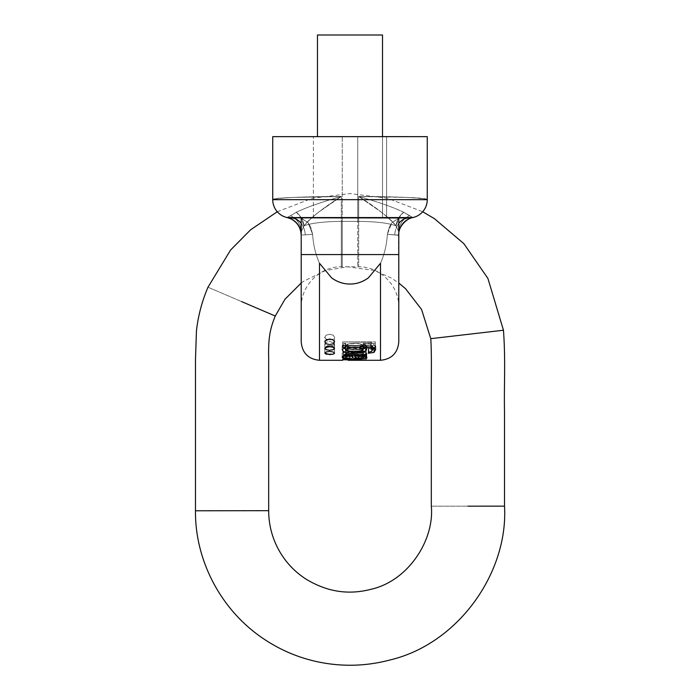 <?xml version="1.0" encoding="UTF-8"?>
<svg xmlns="http://www.w3.org/2000/svg" width="700" height="700" viewBox="0 0 700 700"><rect width="100%" height="100%" fill="white"/><g stroke="black" fill="none" stroke-linecap="round" stroke-linejoin="round"><path stroke-width="0.53" stroke-dasharray="3.5 2.62" d="M378.394 217.971L291.034 217.971A18.296 18.296 0 0 1 272.738 199.675L272.738 136.649L427.254 136.649L272.738 136.649L272.738 199.675L272.738 136.649L427.254 136.649L427.254 199.675L427.254 136.649L427.254 199.675L272.738 199.675L272.738 136.649L427.254 136.649L427.254 199.675A18.296 18.296 0 0 1 408.949 217.971L378.394 217.971M386.592 217.971L375.874 217.971L386.592 217.971L375.874 217.971L386.592 217.971L386.592 136.649L349.991 136.649L386.592 136.649L386.592 217.971L313.399 217.971L386.592 217.971L386.592 136.649L313.399 136.649L386.592 136.649L313.399 136.649L386.592 136.649L386.592 217.971L313.399 217.971L386.592 217.971M301.201 217.989L308.096 222.688L310.564 226.756L312.629 234.307L305.27 234.841L312.629 234.307C313.233 244.589 315.525 254.249 319.498 263.287L319.498 360.29L319.498 263.287C315.525 254.249 313.233 244.589 312.629 234.307C313.233 244.589 315.525 254.249 319.498 263.287L319.498 360.29L319.498 263.287L331.625 277.874C337.207 281.986 343.341 284.043 350.017 284.043C356.606 284.034 362.74 281.969 368.401 277.839L380.494 263.287L380.494 360.29L380.494 263.287C384.475 254.205 386.767 244.545 387.354 234.307L398.79 235.296L398.79 254.572L398.79 231.814L398.79 341.985L398.79 235.296L387.354 234.307C386.767 244.545 384.475 254.205 380.494 263.287L380.494 360.29L380.494 263.287C384.475 254.205 386.767 244.545 387.354 234.307L394.721 234.841A18.296 14.271 -90 0 1 408.949 217.971L287.192 217.569A18.296 18.296 0 0 1 272.738 199.675L272.738 136.649L272.738 199.675C272.501 198.704 279.169 197.96 292.757 197.444C279.151 198.319 272.484 199.054 272.738 199.675C271.985 197.995 304.474 196.49 341.294 196.499L292.757 197.444L341.294 196.499L341.294 221.41A69.527 12.075 0 0 1 342.265 221.41L357.717 221.41L342.265 221.41L342.265 266.77L342.265 221.41L342.265 266.77L342.265 221.41L357.717 221.41L357.717 266.77L357.717 136.649L357.717 221.41A69.527 12.075 180 0 1 358.697 221.41L358.697 266.77L358.697 221.41A69.527 12.075 180 0 0 357.717 221.41L357.717 136.649L382.524 136.614L382.524 217.971L349.991 217.971L398.79 217.971L301.201 217.971L301.201 341.985M366.257 360.203L342.72 359.319L361.358 360.106L348.136 360.246L358.181 360.15L358.181 356.221L351.627 356.221L366.257 356.221L366.257 360.01L366.257 356.221L351.619 356.213L355.049 356.221L355.049 360.185L360.841 360.124L360.841 356.221L360.841 360.115L360.841 356.221L351.636 356.221L366.257 356.221L366.257 360.203L366.257 356.221L352.118 356.221L352.118 360.211L352.118 356.221L351.627 356.221L361.358 356.213L358.181 356.221L358.181 360.15L361.358 360.106L361.358 356.213L361.358 360.106L342.72 359.748L366.257 359.993L366.257 356.213L366.257 360.01M342.72 360.273L342.72 356.213L342.72 360.273M366.231 358.461L361.366 359.074M333.183 349.694L329.648 350.297M326.121 349.685L324.949 347.681M333.226 343.744L329.639 344.549M326.069 343.717L324.783 341.88L325.649 340.314M342.23 357.455L347.174 358.838L355.504 359.065L355.504 355.618L361.463 356.178L363.501 357.149L362.32 358.041L358.671 358.444L359.179 359.047L364.84 358.514L366.783 357.07L363.562 355.32L354.436 354.48L345.336 355.373L342.248 357.507M371.28 348.303L370.501 348.014M368.629 347.629L366.879 347.489M359.931 353.229L348.924 353.273M345.756 347.279L342.186 350.009L345.546 352.572L353.64 353.412L361.97 352.826L366.713 350.455L363.799 347.392L375.314 347.392L375.314 345.608L342.72 345.608L342.72 347.244L345.756 347.279L345.756 343.35L342.186 345.94L342.186 350.009L345.756 347.279L345.756 343.315L342.186 345.94L345.546 348.766L354.48 349.799L363.221 348.723L366.8 346.089L363.799 343.455L363.799 347.445L363.799 343.455L375.314 343.455L375.314 341.915L342.72 341.915L342.72 343.315L345.756 343.315L345.756 347.279M324.118 136.649L375.874 136.649L324.118 136.649M503.466 330.243L430.771 338.669L503.466 330.243M504.508 506.153L431.314 506.17L504.508 506.153M207.987 287.201L275.257 316.015L207.987 287.201M195.484 510.79L268.678 510.676L195.484 510.79M398.79 341.985L398.571 235.069A18.296 18.069 -102.1 0 1 412.799 217.569L408.949 217.971A18.296 18.296 0 0 0 427.254 199.675L272.738 199.675A18.296 18.296 0 0 0 287.192 217.569A18.296 18.296 0 0 1 272.738 199.675C271.985 197.995 304.474 196.49 341.294 196.499C321.983 201.906 307.002 207.156 296.336 212.24L301.324 218.006L303.896 225.943L301.201 231.814A18.296 17.657 0 0 0 290.483 215.749L296.336 212.24A18.296 15.741 -136.7 0 1 303.896 225.943C311.535 217.061 323.995 207.252 341.294 196.499C323.995 207.252 311.535 217.061 303.896 225.943C303.319 220.535 300.799 215.976 296.336 212.24L290.483 215.749A18.296 17.657 0 0 1 301.201 231.814A18.296 17.657 180 0 0 290.483 215.749L287.088 217.481A18.296 18.296 0 0 1 301.201 235.296L301.201 341.985L301.201 231.814L301.201 307.431L301.201 231.814L301.201 307.431L301.201 231.814L303.896 225.943A18.296 15.741 -136.7 0 0 296.336 212.24L290.483 215.749L296.336 212.24C307.002 207.156 321.983 201.906 341.294 196.499C321.895 201.941 306.915 207.183 296.336 212.24C306.915 207.183 321.895 201.941 341.294 196.499L319.287 211.671C311.5 217.674 306.373 222.425 303.896 225.943C306.373 222.425 311.5 217.674 319.287 211.671L341.294 196.499L341.294 221.41A40.661 7.061 0 0 0 303.896 225.943L301.201 231.814L301.201 261.852L301.201 231.814L303.896 225.943A40.661 7.061 0 0 1 341.294 221.41L341.294 266.77L341.294 221.41A40.661 7.061 180 0 0 303.896 225.943A40.661 7.061 180 0 1 341.294 221.41A69.527 12.075 180 0 1 342.265 221.41L342.265 136.649L317.467 136.614L357.717 136.649L357.717 221.41A69.527 12.075 0 0 1 358.697 221.41A69.527 12.075 0 0 0 357.717 221.41L342.265 221.41L342.265 136.649L342.265 221.41A69.527 12.075 0 0 0 341.294 221.41L341.294 266.77L341.294 221.41A69.527 12.075 180 0 1 342.265 221.41L342.265 136.649L427.254 136.649L427.254 199.675A18.296 18.296 0 0 1 412.799 217.569A18.296 18.296 0 0 0 427.254 199.675C427.49 198.704 420.814 197.96 407.234 197.444L358.697 196.499L358.697 221.41L358.697 196.499L407.234 197.444C420.831 198.319 427.507 199.054 427.254 199.675L427.254 136.649M301.201 261.852L301.201 307.431L301.201 261.852M272.738 136.649L293.108 136.649M398.79 254.572L301.201 254.572L315.49 254.572L301.201 254.572L301.201 217.971L398.79 217.971L398.79 254.572L301.201 254.572L398.79 254.572L301.201 254.572L301.201 235.296A18.296 18.296 -0 0 0 287.088 217.481L290.483 215.749A18.296 17.657 180 0 1 301.201 231.814L301.201 235.296A18.296 18.296 180 0 0 287.088 217.481A18.296 18.296 180 0 1 301.201 235.296C300.869 227.841 297.474 222.381 291.007 218.916L287.192 217.569A18.296 18.296 0 0 1 272.738 199.675A18.296 18.296 0 0 0 291.034 217.971A18.296 14.271 90 0 1 305.27 234.841L312.629 234.307L305.27 234.841A18.296 14.271 90 0 0 301.201 223.423A18.296 14.271 -90 0 1 305.27 234.841L301.42 235.069A18.296 18.069 102.1 0 0 301.201 232.496A18.296 18.069 -77.9 0 1 301.42 235.069L305.27 234.841A18.296 14.271 -90 0 0 291.034 217.971L287.192 217.569A18.296 18.069 102.1 0 1 301.42 235.069A18.296 18.069 -77.9 0 0 287.192 217.569L288.68 217.831M411.294 217.831L412.799 217.569C407.864 217.814 397.652 226.546 398.79 235.296L398.79 231.814A18.296 17.657 180 0 1 409.509 215.749A18.296 17.657 0 0 0 398.79 231.814L396.095 225.943A18.296 15.741 136.7 0 1 403.655 212.24C392.989 207.156 378 201.906 358.697 196.499C375.996 207.252 388.456 217.061 396.095 225.943L398.668 218.006L403.655 212.24C399.192 215.976 396.672 220.535 396.095 225.943C388.456 217.061 375.996 207.252 358.697 196.499L358.697 221.41A40.661 7.061 0 0 1 396.095 225.943A40.661 7.061 180 0 0 358.697 221.41A40.661 7.061 180 0 1 396.095 225.943L398.79 231.814L398.79 307.431L398.79 231.814L398.79 307.431L398.79 231.814L396.095 225.943C393.619 222.425 388.491 217.674 380.704 211.671L358.697 196.499L380.704 211.671C388.491 217.674 393.619 222.425 396.095 225.943A40.661 7.061 0 0 0 358.697 221.41L358.697 196.499C378 201.906 392.989 207.156 403.655 212.24L409.509 215.749L403.655 212.24A18.296 15.741 136.7 0 0 396.095 225.943L398.79 231.814A18.296 17.657 0 0 1 409.509 215.749L412.904 217.481A18.296 18.296 -0 0 0 398.79 235.296A18.296 18.296 0 0 1 412.904 217.481L403.655 212.24C393.076 207.183 378.088 201.941 358.697 196.499C395.517 196.49 428.006 197.995 427.254 199.675C428.006 197.995 395.517 196.49 358.697 196.499C378.088 201.941 393.076 207.183 403.655 212.24L412.799 217.569A18.296 18.296 0 0 0 427.254 199.675A18.296 18.296 0 0 1 412.799 217.569A18.296 18.069 77.9 0 0 398.571 235.069L394.721 234.841A18.296 14.271 90 0 1 398.79 223.423A18.296 14.271 -90 0 0 394.721 234.841L387.354 234.307L391.895 222.688L399.219 217.971L408.949 217.971A18.296 14.271 90 0 0 394.721 234.841L398.571 235.069A18.296 18.069 77.9 0 1 398.79 232.496A18.296 18.069 -102.1 0 0 398.571 235.069L398.79 235.296A18.296 18.296 180 0 1 412.904 217.481A18.296 18.296 180 0 0 398.79 235.296L398.79 231.814A18.296 17.657 180 0 1 409.509 215.749L412.799 217.569L399.219 217.971L391.895 222.688L389.419 226.756L387.354 234.307L389.27 227.089L391.895 222.688L398.79 217.989M291.034 217.971L300.773 217.971L291.034 217.971M331.642 277.882L319.498 263.287C315.525 254.249 313.233 244.589 312.629 234.307L308.096 222.688L300.781 217.971L308.096 222.688L312.629 234.307L310.721 227.089L308.096 222.688L300.773 217.971L399.219 217.971L300.773 217.971M386.592 136.649L313.399 136.649L386.592 136.649M368.401 277.839L380.494 263.287C384.475 254.205 386.767 244.545 387.354 234.307L391.895 222.688L399.219 217.971M398.79 217.971L301.201 217.971L398.79 217.971L301.201 217.971L382.524 217.971L382.524 136.649M326.996 217.971L301.201 217.971L326.996 217.971M349.991 217.971L382.524 217.971L317.467 217.971L382.524 217.971L382.524 35L317.467 35L382.524 35L382.524 217.971L349.991 217.971M326.996 35L382.524 35L326.996 35M360.841 359.896L360.841 356.221L351.636 356.221L366.257 356.221L350.219 356.221L350.219 360.229L350.219 356.221L348.136 356.221L348.136 360.29L348.136 356.221L351.549 356.221L342.72 356.213L351.549 356.221L342.72 356.213L342.72 359.748L342.72 356.213L342.72 359.345L342.72 356.23L351.558 356.23L342.72 356.23L351.54 356.213L342.72 356.23L342.72 359.748M361.9 354.882L361.9 352.494L354.454 352.021L354.454 354.909L354.454 352.021C354.909 353.876 357.621 354.646 362.609 354.314L362.609 358.269L362.609 354.314L356.58 354.034L354.454 352.021L361.9 352.494L363.641 353.439L362.609 354.314L363.659 353.579L361.9 352.494L361.9 354.882M348.766 354.953L348.766 352.039L347.217 352.179L347.217 354.996L347.217 352.179L351.304 352.021L351.304 354.918L351.304 352.021L352.118 352.739L351.304 352.021L348.766 352.039L348.766 354.953M343.438 351.785L343.438 355.688L343.438 351.785L346.474 351.277L346.474 355.031L346.474 351.277L343.376 351.811L342.186 353.176L344.006 354.62L349.44 355.311L349.947 354.498L346.404 354.069L345.459 353.325L347.217 352.179L345.94 352.546L345.94 355.092L345.94 352.546L345.45 353.22L345.45 355.162M358.671 358.444L362.32 358.041L362.32 354.043L358.671 354.541L358.671 358.444L358.671 354.541L359.179 355.408L364.84 354.637L366.765 352.966L363.562 351.488L354.848 350.866L345.765 351.453L342.186 353.141C342.134 354.007 343.796 354.646 347.174 355.084L355.504 355.434L355.504 351.724L361.463 352.188L363.501 353.089L362.32 354.043L358.671 354.541L359.179 355.408L359.179 359.047L358.671 358.444M372.54 350.061L371.613 351.488L371.613 347.515L368.812 348.11L368.217 349.606L372.54 349.16L368.217 349.606L368.217 353.264L368.812 348.11L368.812 352.021L368.812 348.11L371.613 347.515L372.54 346.036L371.28 344.286L371.28 346.211L371.28 344.286L363.169 343.481L366.257 346.001L364.674 348.092M374.027 348.574L375.541 344.908L370.58 342.309L370.58 346.062L370.58 342.309L342.72 341.924L342.72 343.341L345.537 343.341L345.537 345.616L345.537 343.341L342.72 343.341L342.72 347.261L345.756 347.244L345.756 343.315L342.72 343.315L342.72 347.244L342.72 341.915L375.314 341.915L375.314 347.392L375.314 341.915L375.314 345.608L342.72 345.608L342.72 341.915L342.72 345.608L342.72 341.924L370.58 342.309L375.804 346.019L374.832 348.005M346.369 351.111L354.148 352.223M363.527 345.756L361.209 347.524L354.559 348.233L347.646 347.55L345.319 345.765L347.909 344.006L354.996 343.297L361.392 344.015L363.527 345.756L361.209 347.524L361.209 351.496L363.527 349.773L359.844 347.611L347.909 348.005L345.31 349.79L347.646 351.514L347.646 347.55L345.31 345.809L347.909 344.006L347.909 348.005L347.909 344.006L358.68 343.49L363.527 345.739L363.527 349.773M363.799 347.392L375.314 347.392L375.314 343.455L363.799 343.455L363.799 347.392M345.546 352.572L342.186 350.009L342.186 345.94L345.546 348.766L345.546 352.572L345.546 348.766L359.73 349.484L366.817 345.844L363.799 343.49L363.799 347.445L366.817 349.842L361.97 352.826L345.546 352.572M356.239 357.822L354.454 355.967L356.02 355.985M352.118 354.909L352.118 352.739L352.678 354.909L352.678 353.517L355.197 355.023L352.118 352.739L352.118 354.909M352.214 354.567L347.034 354.104L345.459 353.089L347.34 352.214L352.214 351.767L352.214 358.47L347.034 358.094L345.45 357.201L347.34 356.204L352.214 355.67L352.214 358.47L352.214 351.767L352.214 354.567L347.034 354.104L345.45 353.185L347.34 352.214L347.34 356.204L345.45 357.175L347.034 358.094L347.034 354.104L347.034 358.094L352.214 358.47L352.214 354.567M361.463 356.178L355.504 355.618L355.504 351.724L361.463 352.188L361.463 356.178L361.463 352.188L363.527 353.238L362.32 354.043L362.32 358.041L363.527 357.227L361.463 356.178M355.504 359.065L347.174 358.838L347.174 355.084L355.504 355.434L355.504 359.065L355.504 351.724L355.504 359.065M362.976 345.66L360.964 344.12C356.974 343.114 352.555 343.105 347.699 344.085L347.699 345.616L347.699 344.085L345.45 345.879L355.25 348.329L362.994 345.861M363.055 345.66L360.964 344.12L360.964 345.651L360.964 344.12L354.707 343.359L347.699 344.085L345.52 345.494L345.537 346.325M343.726 348.084L342.186 345.984L345.537 343.376L345.537 347.296L342.23 349.685M366.24 349.816L363.169 347.419M363.169 345.66L363.169 343.481L363.169 345.66M362.994 348.801L345.45 348.81M363.352 355.906L366.257 355.688L366.257 351.794L363.352 351.96L366.817 353.78L355.197 355.023L355.197 356.606L355.197 355.023L360.57 355.46L365.444 354.874L366.73 353.474L363.352 351.96L366.257 351.794L366.257 354.533L366.257 350.91L366.257 351.794L366.257 350.91L346.474 351.277L362.985 351.146L362.985 354.848L362.985 351.146L366.257 350.91L366.257 354.533L362.985 354.848M363.352 351.96L363.352 354.839L363.352 351.96M363.659 357.569L362.609 358.269L357.236 358.269M345.94 352.546L346.404 354.069L349.947 354.498L349.947 358.418L349.947 354.498L349.44 355.311L344.006 354.62L344.006 355.495L344.006 354.62L342.186 353.089L343.376 351.811M345.537 347.296L345.537 343.341L342.291 345.433L343.271 347.795C345.205 349.195 348.845 349.904 354.174 349.912C359.45 349.93 363.108 349.23 365.129 347.812L366.179 345.52L363.169 343.481L371.28 344.286L372.531 345.809L371.613 347.515L371.613 351.488M352.118 360.281L352.118 356.221L342.72 356.213L342.72 359.345M347.646 351.514L361.209 351.496L361.209 347.524L347.646 347.55L347.646 351.514L345.319 349.808L347.909 348.005L353.754 347.235L359.844 347.611L363.484 349.493L361.209 351.496L354.436 352.118L347.646 351.514M342.72 347.244L342.72 345.608M349.44 355.311L349.44 358.4L349.44 355.311M347.174 358.838L342.186 357.184L345.336 355.373L363.562 355.32L363.562 351.488L349.694 351.015L342.186 353.185L347.174 355.084L347.174 358.838M361.9 356.519L361.13 356.344M363.562 355.32L366.817 357.236L364.84 358.514L364.84 354.637L366.817 353.238L363.562 351.488L363.562 355.32M346.404 358.067L346.404 356.422L346.404 358.067L345.94 356.571M345.45 357.236L345.45 353.185M346.404 354.069L346.404 356.361L346.404 354.069M352.214 355.67L347.34 356.204L347.34 352.214L352.214 351.767L352.214 355.67M364.84 358.514L359.179 359.047L359.179 355.408L364.84 354.637L364.84 358.514M355.049 360.185L355.049 356.221L360.841 356.221L351.627 356.221L366.257 356.221L351.619 356.213M346.325 347.069L355.661 348.32L362.994 346.15M334.547 348.836L334.547 353.132L334.495 348.582L333.174 347.637L329.691 347.078L326.191 347.62L324.783 348.828L329.63 350.402L333.506 349.825L334.547 348.836L333.174 347.637L329.691 347.078L326.191 347.62L324.783 348.828L326.139 349.939L329.63 350.402L333.148 349.956L334.547 348.836M333.165 351.96L334.547 353.132M324.783 353.115L326.183 351.951M334.547 343.805L334.547 348.259L334.197 342.939L334.197 344.619L333.174 345.293L334.547 343.805M329.613 345.914L333.174 345.293L329.613 345.914L326.095 345.266L329.613 345.914M324.783 343.779L326.174 342.204L329.709 341.469L334.171 342.921L329.709 341.469L326.174 342.204L324.783 343.779L326.095 345.266L324.783 343.779L324.783 348.267M333.191 346.727L334.547 348.259M324.783 337.172L326.034 339.08L329.586 339.955L333.209 339.132L334.547 337.225L333.27 335.239L329.735 334.224L326.148 335.178L324.783 337.172L326.034 339.08L329.586 339.955L333.209 339.132L334.547 337.225L334.547 341.915L334.547 337.225L333.27 335.239L329.735 334.224L326.148 335.178L324.783 337.172L324.783 341.924M333.235 339.981L334.547 341.915M277.287 211.75L312.524 198.196L349.991 193.576L387.459 198.205L422.704 211.741M301.201 283.027L303.608 281.286L325.483 270.559L347.454 266.796L373.852 270.349L391.046 277.891L398.79 283.036M301.201 307.431C300.659 285.915 319.769 266.525 341.294 266.77L358.697 266.77C380.214 266.525 399.332 285.915 398.79 307.431M313.399 217.971L313.399 136.649L313.399 217.971M317.467 136.649L317.467 35M372.54 346.605L372.54 346.036M345.45 347.331L345.45 345.879M342.186 350.026L342.186 345.984M366.257 350.044L366.257 346.001M345.31 349.79L345.31 345.809M366.817 349.842L366.817 345.844M363.659 355.994L363.659 353.579M342.186 356.983L342.186 353.089M363.527 357.227L363.527 353.238M375.804 349.965L375.804 346.019M342.186 357.184L342.186 353.185M366.817 357.254L366.817 353.238M366.817 357.796L366.817 353.78M324.783 348.836L324.783 353.132"/><path stroke-width="1.05" d="M301.201 235.296L301.201 235.296C300.869 227.841 297.474 222.381 291.007 218.916L287.192 217.569A18.296 18.069 -77.9 0 1 301.201 232.496A18.296 18.069 102.1 0 0 287.192 217.569L412.799 217.569A18.296 18.069 -102.1 0 0 398.79 232.496A18.296 18.069 77.9 0 1 412.799 217.569C407.864 217.814 397.652 226.546 398.79 235.296M319.498 263.287L319.498 360.29L319.498 263.287L319.498 360.29L319.498 263.287L331.625 277.874C337.295 281.986 343.429 284.043 350.017 284.043C356.694 284.034 362.828 281.96 368.401 277.839C362.828 281.96 356.694 284.034 350.017 284.043C343.341 284.043 337.207 281.986 331.625 277.874L319.498 263.287M368.401 277.839L380.494 263.287L380.494 360.29L380.494 263.287L380.494 360.29L380.494 263.287L368.401 277.839C362.74 281.969 356.606 284.034 350.017 284.043C343.429 284.043 337.295 281.986 331.625 277.874M342.72 359.748L366.257 360.211M398.79 341.985L398.79 254.572L398.79 341.985C397.705 353.098 391.606 359.205 380.494 360.29L348.136 360.29M361.366 359.074L355.197 358.803L352.678 357.578L351.304 355.967L345.94 356.571L345.459 357.376L346.404 358.067L349.947 358.418L349.44 358.995L344.006 358.514L342.195 357.28L343.438 355.688L346.474 355.031L366.257 354.533L366.257 355.688L363.352 355.906C366.817 356.921 367.78 357.779 366.231 358.461L365.706 358.636M334.547 353.124L333.148 354.209L326.156 354.2L324.783 353.115L326.183 351.951L329.674 351.418L333.165 351.96L334.547 353.132L333.646 354.025L329.648 354.637L324.791 353.045M334.547 348.267L333.183 349.694L329.648 350.297L326.113 349.685L324.783 348.241L326.156 346.719L329.674 346.01L333.191 346.727L334.547 348.267L333.183 349.694M324.783 348.285L329.674 346.01L333.191 346.727M334.53 341.679L333.226 343.744L329.639 344.549L326.06 343.717L324.783 341.88L326.121 339.964L329.674 339.036L333.235 339.981L334.547 341.915L333.226 343.744M342.248 357.507L342.72 357.936M348.924 353.273L343.192 351.697L342.317 349.431L345.537 347.261L342.72 347.261L342.72 345.608L370.58 346.062L375.629 349.16L374.019 352.424L368.217 353.264L368.812 352.021L371.613 351.488L372.531 349.939L371.28 348.303L372.54 350.061L372.54 346.036M370.501 348.014L368.629 347.629M366.879 347.489L363.169 347.419L366.188 349.606L365.006 351.829L359.931 353.229M272.738 136.649L272.738 199.675L427.254 199.675L427.254 136.649L272.738 136.649L272.738 199.675A18.296 18.296 0 0 0 291.034 217.971A18.296 18.296 0 0 1 272.738 199.675L427.254 199.675L427.254 136.649L293.108 136.649M398.79 283.036L405.562 288.724L421.575 309.479L430.771 338.669L503.466 330.243C505.68 361.358 503.956 384.081 504.508 411.53L504.508 506.153C508.454 572.469 458.299 644.096 389.489 660.109C369.084 665.464 348.442 666.628 327.565 663.591C305.209 660.284 284.559 652.47 265.615 640.15C220.719 611.126 194.898 559.93 195.484 510.79L195.484 359.328L196.455 330.689C198.196 315.63 202.037 301.14 207.987 287.201L230.606 249.996L250.644 229.757L277.287 211.75M467.906 506.161L504.508 506.153L467.906 506.161M241.623 301.604L275.257 316.015L241.623 301.604M301.201 283.027L284.996 299.233L275.257 316.015C269.99 329.026 268.179 338.266 268.678 358.304L268.678 510.676L232.085 510.729L268.678 510.676C268.704 524.072 271.828 536.707 278.023 548.572C284.62 561.024 293.808 571.113 305.585 578.847C329.621 593.617 351.54 594.291 370.781 589.347C408.31 581.07 434.551 539.997 431.314 506.17L431.322 410.602C431.016 387.196 431.953 356.869 430.771 338.669L503.466 330.243L487.918 278.451L463.846 243.644L434.446 218.689L422.704 211.741M232.085 510.729L195.484 510.79L232.085 510.729M301.201 341.985L301.201 254.572L301.201 341.985C302.286 353.098 308.385 359.205 319.498 360.29L342.72 360.29M427.254 199.675A18.296 18.296 0 0 1 408.949 217.971A18.296 18.296 0 0 0 427.254 199.675M288.697 217.831L408.949 217.971A18.296 14.271 -90 0 0 398.79 223.423A18.296 14.271 90 0 1 408.949 217.971L411.311 217.831M291.034 217.971A18.296 14.271 -90 0 1 301.201 223.423A18.296 14.271 90 0 0 291.034 217.971M398.79 254.572L301.201 254.572L301.201 217.971L301.201 254.572L398.79 254.572L398.79 217.971M317.467 35L382.524 35L382.524 136.649L382.524 35L317.467 35L317.467 136.649M382.524 136.614L427.254 136.649M361.9 356.519L363.615 357.446L362.609 358.269L356.239 357.822L354.454 355.967L354.454 354.909L354.454 355.967L361.9 356.519L361.9 354.882L361.9 356.519L363.659 357.569L363.659 355.994M345.45 357.184L345.94 355.092L345.94 356.571L347.217 356.16L347.217 354.996L347.217 356.16L348.766 355.994L348.766 354.953L348.766 355.994L351.304 355.967L352.118 356.79L352.118 354.909L352.678 357.578L355.197 358.803L355.197 356.606L355.197 358.803L366.231 358.461L366.817 357.796L363.352 355.906L363.352 354.839L363.352 355.906M362.985 354.848L346.474 355.031L343.438 355.688L342.186 357.21L344.006 358.514L344.006 355.495L344.006 358.514L349.44 358.995L349.947 358.418L346.404 358.067M371.613 351.488L368.812 352.021L368.217 353.264L374.019 352.424L374.019 348.582L372.54 349.16L374.019 348.582L374.019 352.424L375.707 349.379L370.58 346.062L342.72 345.608L342.72 347.261L345.537 347.296M371.28 346.211L371.28 348.303L371.28 346.211M345.537 345.616L345.537 347.261L345.537 345.616M354.148 352.223L361.961 351.155L362.95 349.624L360.964 348.119L354.349 347.279L347.699 348.084L345.529 349.554L346.369 351.111M357.236 358.269L355.749 357.201M351.304 354.918L351.304 355.967L351.304 354.918M360.964 348.119L362.95 350.219L353.841 352.223L345.476 349.93L347.699 348.084L347.699 345.616L347.699 348.084C352.555 347.104 356.974 347.113 360.964 348.119L360.964 345.651L360.964 348.119M362.994 349.86L362.976 345.66M342.23 349.685L343.192 351.697C347.62 353.238 351.216 353.85 353.981 353.509L365.006 351.829L366.24 349.816M363.169 347.419L363.169 345.66L363.169 347.419L371.28 348.303M364.674 348.092L362.994 348.801M345.45 348.81L343.726 348.084M352.678 354.909L352.678 357.578L352.678 354.909M366.257 355.688L366.257 354.533L366.257 355.688M342.72 347.261L342.72 345.608M374.832 348.005L374.027 348.574M366.257 360.01L342.72 359.345M349.44 358.4L349.44 358.995L349.44 358.4M361.13 356.344L356.02 355.985M360.841 360.124L355.049 360.185M362.994 346.15L363.055 345.66M345.52 345.494L346.325 347.069M326.183 351.951L329.674 351.418L333.165 351.96M329.648 350.297L326.121 349.685M325.203 340.76L329.674 339.036L333.235 339.981M329.639 344.549L326.069 343.717M345.45 349.825L345.45 347.331M345.45 357.201L345.45 355.162"/></g></svg>
